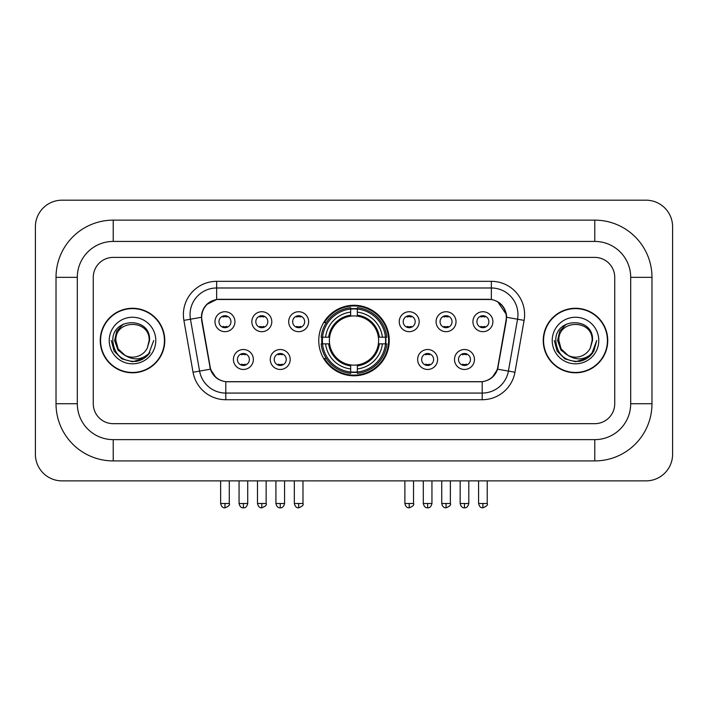 <?xml version="1.0" encoding="UTF-8"?>
<svg xmlns="http://www.w3.org/2000/svg" width="708" height="708" viewBox="0 0 708 708"><rect width="100%" height="100%" fill="white"/><g stroke="black" fill="none" stroke-linecap="round" stroke-linejoin="round"><path stroke-width="1.06" d="M318.75 340.53A35.25 35.25 0 0 0 354 375.78A35.25 35.25 0 0 0 389.25 340.53A35.25 35.25 0 0 0 354 305.281A35.25 35.25 0 0 0 318.75 340.53M290.209 359.487A9.974 9.974 0 0 1 280.235 369.461A9.974 9.974 0 0 1 270.261 359.487A9.974 9.974 0 0 1 280.235 349.513A9.974 9.974 0 0 1 290.209 359.487M274.253 359.487A5.983 5.983 0 0 0 280.235 365.47A5.983 5.983 0 0 0 286.227 359.487A5.983 5.983 0 0 0 280.235 353.504A5.983 5.983 0 0 0 274.253 359.487M437.606 359.487A9.974 9.974 0 0 1 427.632 369.461A9.974 9.974 0 0 1 417.649 359.487A9.974 9.974 0 0 1 427.632 349.513A9.974 9.974 0 0 1 437.606 359.487M421.641 359.487A5.983 5.983 0 0 0 427.632 365.47A5.983 5.983 0 0 0 433.615 359.487A5.983 5.983 0 0 0 427.632 353.504A5.983 5.983 0 0 0 421.641 359.487M474.457 359.487A9.974 9.974 0 0 1 464.483 369.461A9.974 9.974 0 0 1 454.501 359.487A9.974 9.974 0 0 1 464.483 349.513A9.974 9.974 0 0 1 474.457 359.487M458.492 359.487A5.983 5.983 0 0 0 464.483 365.47A5.983 5.983 0 0 0 470.466 359.487A5.983 5.983 0 0 0 464.483 353.504A5.983 5.983 0 0 0 458.492 359.487M253.367 359.487A9.974 9.974 0 0 1 243.384 369.461A9.974 9.974 0 0 1 233.41 359.487A9.974 9.974 0 0 1 243.384 349.513A9.974 9.974 0 0 1 253.367 359.487M237.401 359.487A5.983 5.983 0 0 0 243.384 365.47A5.983 5.983 0 0 0 249.375 359.487A5.983 5.983 0 0 0 243.384 353.504A5.983 5.983 0 0 0 237.401 359.487M271.792 321.706A9.974 9.974 0 0 1 261.81 331.68A9.974 9.974 0 0 1 251.836 321.706A9.974 9.974 0 0 1 261.81 311.732A9.974 9.974 0 0 1 271.792 321.706M255.827 321.706A5.983 5.983 0 0 0 261.81 327.698A5.983 5.983 0 0 0 267.801 321.706A5.983 5.983 0 0 0 261.81 315.724A5.983 5.983 0 0 0 255.827 321.706M308.635 321.706A9.974 9.974 0 0 1 298.661 331.68A9.974 9.974 0 0 1 288.687 321.706A9.974 9.974 0 0 1 298.661 311.732A9.974 9.974 0 0 1 308.635 321.706M292.678 321.706A5.983 5.983 0 0 0 298.661 327.698A5.983 5.983 0 0 0 304.644 321.706A5.983 5.983 0 0 0 298.661 315.724A5.983 5.983 0 0 0 292.678 321.706M419.18 321.706A9.974 9.974 0 0 1 409.206 331.68A9.974 9.974 0 0 1 399.232 321.706A9.974 9.974 0 0 1 409.206 311.732A9.974 9.974 0 0 1 419.18 321.706M403.224 321.706A5.983 5.983 0 0 0 409.206 327.698A5.983 5.983 0 0 0 415.189 321.706A5.983 5.983 0 0 0 409.206 315.724A5.983 5.983 0 0 0 403.224 321.706M456.032 321.706A9.974 9.974 0 0 1 446.058 331.68A9.974 9.974 0 0 1 436.075 321.706A9.974 9.974 0 0 1 446.058 311.732A9.974 9.974 0 0 1 456.032 321.706M440.066 321.706A5.983 5.983 0 0 0 446.058 327.698A5.983 5.983 0 0 0 452.04 321.706A5.983 5.983 0 0 0 446.058 315.724A5.983 5.983 0 0 0 440.066 321.706M492.883 321.706A9.974 9.974 0 0 1 482.9 331.68A9.974 9.974 0 0 1 472.926 321.706A9.974 9.974 0 0 1 482.9 311.732A9.974 9.974 0 0 1 492.883 321.706M476.918 321.706A5.983 5.983 0 0 0 482.9 327.698A5.983 5.983 0 0 0 488.892 321.706A5.983 5.983 0 0 0 482.9 315.724A5.983 5.983 0 0 0 476.918 321.706M234.941 321.706A9.974 9.974 0 0 1 224.967 331.68A9.974 9.974 0 0 1 214.984 321.706A9.974 9.974 0 0 1 224.967 311.732A9.974 9.974 0 0 1 234.941 321.706M218.976 321.706A5.983 5.983 0 0 0 224.967 327.698A5.983 5.983 0 0 0 230.95 321.706A5.983 5.983 0 0 0 224.967 315.724A5.983 5.983 0 0 0 218.976 321.706M201.957 320.37A17.957 17.957 0 0 1 219.639 299.289L488.361 299.289A17.957 17.957 0 0 1 506.043 320.37L497.83 366.93A17.957 17.957 0 0 1 480.148 381.771L227.852 381.771A17.957 17.957 0 0 1 210.17 366.93L201.957 320.37M321.91 343.858A32.258 32.258 0 0 1 321.91 337.203M100.253 340.53A32.258 32.258 0 0 0 132.511 372.789A32.258 32.258 0 0 0 164.769 340.53A32.258 32.258 0 0 0 132.511 308.272A32.258 32.258 0 0 0 100.253 340.53M543.231 340.53A32.258 32.258 0 0 0 575.489 372.789A32.258 32.258 0 0 0 607.747 340.53A32.258 32.258 0 0 0 575.489 308.272A32.258 32.258 0 0 0 543.231 340.53M201.55 314.591C203.276 306.272 208.302 301.236 216.648 299.493L491.352 299.493C499.68 301.227 504.715 306.263 506.45 314.591L506.379 320.37L497.618 369.187C494.989 376.426 489.848 380.585 482.201 381.683L225.799 381.683C218.17 380.603 213.028 376.435 210.382 369.187L201.621 320.37L201.55 314.591M206.656 304.511L216.648 299.493L216.648 287.988L491.352 287.988A26.603 26.603 0 0 1 517.548 319.211L508.406 371.089A26.603 26.603 0 0 1 482.201 393.073L225.799 393.073A26.603 26.603 0 0 1 199.594 371.089L190.452 319.211A26.603 26.603 0 0 1 216.648 287.988L216.648 281.333L491.352 281.333L491.352 299.493M201.355 317.29L190.452 319.211A26.603 26.603 0 0 1 190.045 314.591M497.671 301.705L506.45 314.591L506.645 317.29L524.106 320.37L514.955 372.249A33.258 33.258 0 0 1 482.201 399.728L225.799 399.728A33.258 33.258 0 0 1 193.045 372.249L183.894 320.37A33.258 33.258 0 0 1 216.648 281.333M227.516 381.771L225.799 381.683L225.799 399.728M482.201 399.728L482.201 381.683L480.484 381.771M514.955 372.249L497.618 369.187L492.246 377.373M215.869 377.479L210.382 369.187L193.045 372.249M498.166 366.93L498.06 367.496M209.94 367.496L209.833 366.93M614.73 277.341A19.957 19.957 0 0 0 594.782 257.393L113.218 257.393A19.957 19.957 0 0 0 93.27 277.341L93.27 403.719A19.957 19.957 0 0 0 113.218 423.676L594.782 423.676A19.957 19.957 0 0 0 614.73 403.719L614.73 277.341A19.957 19.957 0 0 0 594.782 257.393L113.218 257.393A19.957 19.957 0 0 0 93.27 277.341L93.27 403.719A19.957 19.957 0 0 0 113.218 423.676L594.782 423.676A19.957 19.957 0 0 0 614.73 403.719L614.73 277.341M164.433 340.53A31.931 31.931 0 0 0 132.511 308.608A31.931 31.931 0 0 0 100.58 340.53A31.931 31.931 0 0 0 132.511 372.461A31.931 31.931 0 0 0 164.433 340.53M153.707 340.53L148.476 354.487L145.503 357.283M126.272 356.23L118.024 350.168L114.608 340.53L116.723 331.149L123.289 324.14M124.82 355.274L118.112 348.849L115.882 340.53C114.864 319.078 150.158 319.078 149.14 340.53L147.317 348.097L149.538 340.53C151.185 316.52 112.076 317.104 112.802 340.53C114.13 354.673 121.926 361.638 136.193 361.407C142.007 360.292 146.609 357.319 150.007 352.504C142.335 359.868 134.016 360.832 125.051 355.389L118.112 348.849L115.882 340.53C114.864 319.078 150.158 319.078 149.14 340.53L147.317 348.097A16.629 16.629 0 0 1 125.051 355.389L118.112 348.849L115.882 340.53C114.864 319.078 150.158 319.078 149.14 340.53L147.317 348.097M125.051 355.389C119.236 352.186 116.174 347.23 115.882 340.53C114.864 319.078 150.158 319.078 149.14 340.53M109.227 340.53A23.276 23.276 0 0 0 132.511 363.815A23.276 23.276 0 0 0 155.787 340.53A23.276 23.276 0 0 0 132.511 317.255A23.276 23.276 0 0 0 109.227 340.53M150.007 352.504L144.051 358.31M143.91 358.407L136.193 361.407L143.954 358.372L136.193 361.407L143.954 358.372L132.511 361.735L121.909 358.894L114.147 351.133L111.306 340.53M607.42 340.53A31.931 31.931 0 0 0 575.489 308.608A31.931 31.931 0 0 0 543.567 340.53A31.931 31.931 0 0 0 575.489 372.461A31.931 31.931 0 0 0 607.42 340.53M586.897 358.407L575.489 361.735L564.887 358.894L557.134 351.133L554.293 340.53L557.134 351.133L564.887 358.894L575.489 361.735L586.091 358.894L593.853 351.133L596.694 340.53L591.454 354.487L588.481 357.283M569.25 356.23L561.001 350.168L557.585 340.53L559.709 331.149L566.276 324.14M568.028 355.389C562.214 352.186 559.161 347.23 558.86 340.53C557.842 319.078 593.136 319.078 592.118 340.53L590.295 348.097A16.629 16.629 0 0 1 568.028 355.389L561.09 348.849L558.86 340.53L561.09 348.849L567.798 355.274L561.09 348.849L558.86 340.53C557.842 319.078 593.136 319.078 592.118 340.53L590.295 348.097L592.516 340.53C594.171 316.52 555.054 317.104 555.78 340.53C557.107 354.673 564.904 361.638 579.171 361.407C584.985 360.292 589.587 357.319 592.985 352.504C585.312 359.868 576.993 360.832 568.028 355.389L567.958 355.354M592.118 340.53C593.136 319.078 557.842 319.078 558.86 340.53C557.842 319.078 593.136 319.078 592.118 340.53L590.295 348.097M552.213 340.53A23.276 23.276 0 0 0 575.489 363.815A23.276 23.276 0 0 0 598.773 340.53A23.276 23.276 0 0 0 575.489 317.255A23.276 23.276 0 0 0 552.213 340.53M592.985 352.504L587.038 358.31M596.694 340.53L593.853 351.133L586.091 358.894L575.489 361.735L564.887 358.894L557.134 351.133L554.293 340.53L557.134 351.133L564.887 358.894L575.489 361.735L586.091 358.894L593.853 351.133L596.694 340.53L593.853 351.133L586.091 358.894L575.489 361.735L564.887 358.894L557.134 351.133L554.293 340.53M592.941 352.566L587.047 358.301L592.941 352.566M586.905 358.398L579.277 361.39L586.905 358.398M357.328 372.019L357.328 373.355A32.993 32.993 0 0 0 386.825 343.858L385.488 343.858A31.656 31.656 0 0 1 357.328 372.019L357.328 368.939A28.603 28.603 0 0 0 382.409 343.858L378.382 343.858A24.612 24.612 0 0 0 357.328 316.149L357.328 309.042A31.656 31.656 0 0 1 385.488 337.203L386.825 337.203A32.993 32.993 0 0 0 357.328 307.706L357.328 309.042M322.512 343.858L321.175 343.858A32.993 32.993 0 0 0 350.672 373.355L350.672 372.019A31.656 31.656 0 0 1 322.512 343.858L325.591 343.858A28.603 28.603 0 0 0 350.672 368.939L350.672 364.912A24.612 24.612 0 0 0 378.382 343.858L379.364 343.858A25.585 25.585 0 0 1 357.328 365.894L357.328 368.939M350.672 309.042L350.672 307.706A32.993 32.993 0 0 0 321.175 337.203L322.512 337.203A31.656 31.656 0 0 1 350.672 309.042L350.672 312.122A28.603 28.603 0 0 0 325.591 337.203L329.618 337.203A24.612 24.612 0 0 0 350.672 364.912L350.672 365.894A25.585 25.585 0 0 1 328.636 343.858L325.591 343.858M322.582 343.858A31.595 31.595 0 0 1 322.582 337.203M357.328 309.113A31.595 31.595 0 0 0 350.672 309.113M385.418 337.203A31.595 31.595 0 0 1 385.418 343.858M385.488 337.203L382.409 337.203A28.603 28.603 0 0 0 357.328 312.122M382.409 343.858L385.488 343.858M350.672 368.939L350.672 372.019M378.382 337.203L382.409 337.203M357.328 364.956L357.328 365.894M350.672 364.912A24.612 24.612 0 0 1 329.618 343.858L328.636 343.858M357.328 371.948A31.595 31.595 0 0 1 350.672 371.948M325.591 337.203L322.512 337.203M350.672 316.104L350.672 312.122M357.328 316.149A24.612 24.612 0 0 0 329.618 337.203L328.636 337.203A25.585 25.585 0 0 1 350.672 315.166M357.328 316.104L357.328 315.166A25.585 25.585 0 0 1 379.364 337.203M326.326 322.574L324.441 322.574A34.586 34.586 0 0 1 388.586 340.53A34.586 34.586 0 0 1 324.441 358.487L326.326 358.487M222.967 327.353L222.967 326.406A5.106 5.106 0 0 0 226.958 326.406L226.958 327.353M226.958 316.06L226.958 317.016A5.106 5.106 0 0 0 222.967 317.016L222.967 316.06M259.818 327.353L259.818 326.406A5.106 5.106 0 0 0 263.81 326.406L263.81 327.353M263.81 316.06L263.81 317.016A5.106 5.106 0 0 0 259.818 317.016L259.818 316.06M296.67 327.353L296.67 326.406A5.106 5.106 0 0 0 300.652 326.406L300.652 327.353M300.652 316.06L300.652 317.016A5.106 5.106 0 0 0 296.67 317.016L296.67 316.06M407.215 327.353L407.215 326.406A5.106 5.106 0 0 0 411.198 326.406L411.198 327.353M411.198 316.06L411.198 317.016A5.106 5.106 0 0 0 407.215 317.016L407.215 316.06M444.058 327.353L444.058 326.406A5.106 5.106 0 0 0 448.049 326.406L448.049 327.353M448.049 316.06L448.049 317.016A5.106 5.106 0 0 0 444.058 317.016L444.058 316.06M480.909 327.353L480.909 326.406A5.106 5.106 0 0 0 484.9 326.406L484.9 327.353M484.9 316.06L484.9 317.016A5.106 5.106 0 0 0 480.909 317.016L480.909 316.06M241.393 365.133L241.393 364.186A5.106 5.106 0 0 0 245.384 364.186L245.384 365.133M245.384 353.841L245.384 354.788A5.106 5.106 0 0 0 241.393 354.788L241.393 353.841M278.244 365.133L278.244 364.186A5.106 5.106 0 0 0 282.235 364.186L282.235 365.133M282.235 353.841L282.235 354.788A5.106 5.106 0 0 0 278.244 354.788L278.244 353.841M425.632 365.133L425.632 364.186A5.106 5.106 0 0 0 429.623 364.186L429.623 365.133M429.623 353.841L429.623 354.788A5.106 5.106 0 0 0 425.632 354.788L425.632 353.841M462.483 365.133L462.483 364.186A5.106 5.106 0 0 0 466.475 364.186L466.475 365.133M466.475 353.841L466.475 354.788A5.106 5.106 0 0 0 462.483 354.788L462.483 353.841M594.782 220.144A57.198 57.198 0 0 1 651.98 277.341A57.198 57.198 0 0 0 594.782 220.144L113.218 220.144A57.198 57.198 0 0 0 56.02 277.341A57.198 57.198 0 0 1 113.218 220.144L113.218 241.428L594.782 241.428L113.218 241.428A35.913 35.913 0 0 0 77.305 277.341L77.305 403.719A35.913 35.913 0 0 0 113.218 439.633L594.782 439.633L113.218 439.633L113.218 460.917L594.782 460.917A57.198 57.198 0 0 0 651.98 403.719L651.98 277.341L630.695 277.341A35.913 35.913 0 0 0 594.782 241.428L594.782 220.144M651.98 403.719L630.695 403.719L630.695 277.341L630.695 403.719A35.913 35.913 0 0 1 594.782 439.633L594.782 460.917M672.6 226.79A26.603 26.603 0 0 0 645.997 200.187L62.003 200.187A26.603 26.603 0 0 0 35.4 226.79L35.4 454.27A26.603 26.603 0 0 0 62.003 480.874L645.997 480.874A26.603 26.603 0 0 0 672.6 454.27L672.6 226.79M56.02 403.719L77.305 403.719L77.305 277.341L56.02 277.341L56.02 403.719A57.198 57.198 0 0 0 113.218 460.917M491.352 281.333A33.258 33.258 0 0 1 524.106 320.37M183.894 320.37L190.452 319.211M357.328 364.912A24.612 24.612 0 0 0 378.382 343.858M350.672 372.249A31.895 31.895 0 0 0 357.328 372.249M385.718 343.858A31.895 31.895 0 0 0 385.718 337.203M357.328 308.812A31.895 31.895 0 0 0 350.672 308.812M224.967 503.485L220.639 503.485C221.392 506.574 222.834 508.017 224.967 507.813L224.967 503.485L229.286 503.485L229.286 480.874M261.81 503.485L257.491 503.485C258.243 506.574 259.686 508.017 261.81 507.813L261.81 503.485L266.137 503.485L266.137 480.874M298.661 503.485L294.333 503.485C295.094 506.574 296.537 508.017 298.661 507.813L298.661 503.485L302.98 503.485L302.98 480.874M409.206 503.485L404.879 503.485C405.64 506.574 407.082 508.017 409.206 507.813L409.206 503.485L413.534 503.485L413.534 480.874M446.058 503.485L441.73 503.485C442.482 506.574 443.925 508.017 446.058 507.813L446.058 503.485L450.376 503.485L450.376 480.874M482.9 503.485L478.581 503.485C479.334 506.574 480.776 508.017 482.9 507.813L482.9 503.485L487.228 503.485L487.228 480.874M243.384 503.485L239.065 503.485C239.817 506.574 241.26 508.017 243.384 507.813L243.384 503.485L247.711 503.485L247.711 480.874M280.235 503.485L275.916 503.485C276.669 506.574 278.111 508.017 280.235 507.813L280.235 503.485L284.563 503.485L284.563 480.874M427.632 503.485L423.304 503.485C424.065 506.574 425.499 508.017 427.632 507.813L427.632 503.485L431.951 503.485L431.951 480.874M464.483 503.485L460.156 503.485C460.908 506.574 462.351 508.017 464.483 507.813L464.483 503.485L468.802 503.485L468.802 480.874M220.639 503.485L220.639 480.874M229.286 503.485C230.162 504.875 228.719 506.309 224.967 507.813M257.491 503.485L257.491 480.874M266.137 503.485C267.013 504.875 265.571 506.309 261.81 507.813M294.333 503.485L294.333 480.874M302.98 503.485C303.865 504.875 302.422 506.309 298.661 507.813M404.879 503.485L404.879 480.874M413.534 503.485C414.41 504.875 412.968 506.309 409.206 507.813M441.73 503.485L441.73 480.874M450.376 503.485C451.253 504.875 449.81 506.309 446.058 507.813M478.581 503.485L478.581 480.874M487.228 503.485C488.104 504.875 486.661 506.309 482.9 507.813M239.065 503.485L239.065 480.874M247.711 503.485C246.959 506.574 245.517 508.017 243.384 507.813M275.916 503.485L275.916 480.874M284.563 503.485C283.802 506.574 282.368 508.017 280.235 507.813M423.304 503.485L423.304 480.874M431.951 503.485C431.199 506.574 429.756 508.017 427.632 507.813M460.156 503.485L460.156 480.874M468.802 503.485C468.05 506.574 466.607 508.017 464.483 507.813"/></g></svg>
